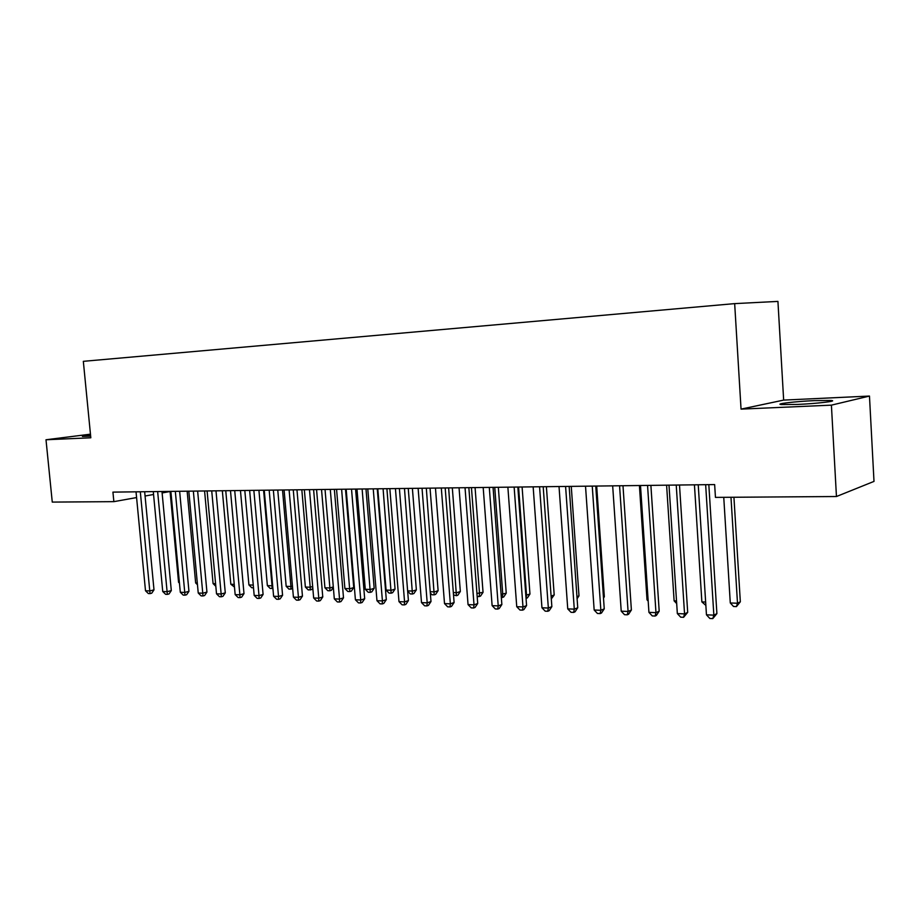<?xml version="1.0" encoding="UTF-8"?>
<svg xmlns="http://www.w3.org/2000/svg" width="920" height="920" viewBox="0 0 920 920"><rect width="100%" height="100%" fill="white"/><g stroke="black" fill="none" stroke-linecap="round" stroke-linejoin="round"><path stroke-width="1.38" d="M90.54 434.941L82.409 436.425L90.666 436.183M797.49 404.432C817.144 403.604 838.741 401.016 831.059 400.453L814.522 400.614C795.271 401.453 774.03 403.972 781.413 404.57L797.49 404.432M783.656 400.096L741.048 409.124L831.404 405.145L869.469 396.06L783.656 400.096L777.929 301.403L734.666 303.623L83.329 361.33L90.815 437.782L46 439.76L52.267 502.09L113.861 501.653L136.585 497.559M869.469 396.06L874 481.401L836.452 496.524L831.404 405.145M836.452 496.524L715.449 497.386L714.644 484.575L112.93 492.119L113.861 501.653M145.072 496.018L153.559 494.488M162.115 492.947L170.062 491.51M90.471 434.171L46 439.76M741.048 409.124L734.666 303.623M705.651 484.679L713.851 615.146L706.456 614.824L698.234 484.771M708.825 484.644L716.898 613.617L713.851 615.146L712.793 618.596L709.849 618.47L706.456 614.824M716.898 613.617L712.793 618.596M723.752 497.329L730.284 602.968L737.495 603.232L740.335 601.806L733.93 497.26M740.335 601.806L736.425 606.602L737.495 603.232L730.986 497.283M736.425 606.602L733.539 606.487L730.284 602.968M676.234 485.047L684.549 613.893L677.338 613.582L669.001 485.139M679.5 485.012L687.688 612.375L684.549 613.893L683.583 617.308L680.696 617.17L677.338 613.582M687.688 612.375L683.583 617.308M647.553 485.415L655.971 612.662L648.933 612.363L640.492 485.495M650.888 485.369L659.192 611.179L655.971 612.662L655.086 616.043L652.269 615.917L648.933 612.363M659.192 611.179L656.374 615.434L655.086 616.043M694.439 484.828L701.868 601.898L705.651 602.036M705.858 605.406L701.868 601.898M666.597 485.173L674.119 600.863L676.522 600.956M676.694 603.612L674.119 600.863M619.562 485.76L628.084 611.466L621.219 611.168L612.674 485.852M622.99 485.714L631.384 610.006L628.084 611.466L627.279 614.801L624.53 614.686L621.219 611.168M631.384 610.006L628.601 614.215L627.279 614.801M592.25 486.105L600.863 610.293L594.159 610.006L585.522 486.185M595.757 486.059L604.244 608.856L600.863 610.293L600.127 613.594L597.448 613.479L594.159 610.006M604.244 608.856L601.484 613.019L600.127 613.594M639.411 485.518L647.024 599.84L648.106 599.886M648.186 601.07L647.024 599.84M565.593 486.438L574.287 609.155L567.743 608.879L559.026 486.519M569.169 486.392L577.737 607.74L574.287 609.155L573.631 612.421L571.009 612.306L567.743 608.879M577.737 607.74L575.011 611.846L573.631 612.421M603.439 597.172L604.336 596.793L596.689 486.047M604.336 596.793L603.497 598.069M539.568 486.76L548.343 608.039L541.949 607.775L533.151 486.841M543.202 486.714L551.862 606.648L548.343 608.039L547.745 611.271L545.192 611.156L541.949 607.775M551.862 606.648L549.159 610.707L547.745 611.271M576.955 596.666L578.99 595.861L571.262 486.369M578.99 595.861L577.104 598.702M514.142 487.082L522.985 606.958L516.741 606.694L507.874 487.163M517.845 487.036L526.573 605.578L522.985 606.958L522.468 610.155L519.972 610.04L516.741 606.694M526.573 605.578L523.894 609.592L522.468 610.155M551.103 596.137L554.197 594.952L546.399 486.68M554.197 594.952L551.298 598.955M489.302 487.393L498.226 605.9L492.119 605.636L483.184 487.473M493.062 487.347L501.86 604.532L498.226 605.9L497.754 609.051L495.316 608.948L492.119 605.636M501.86 604.532L499.215 608.511L497.754 609.051M525.814 595.297L529.954 594.056L522.1 486.979M526.044 598.345L526.539 595.332L518.569 487.025M529.954 594.056L527.39 597.896L526.044 598.403M465.037 487.703L474.018 604.854L468.05 604.601L459.046 487.772M468.855 487.657L477.71 603.52L474.018 604.854L473.604 607.982L471.224 607.879L468.05 604.601M477.71 603.52L475.088 607.442L473.604 607.982M501.101 594.377L506.241 593.181L498.329 487.278M506.241 593.181L503.711 596.988L502.32 597.494L502.768 594.435L494.741 487.324M502.32 597.494L501.331 597.448M441.312 488.002L450.351 603.842L444.509 603.589L435.459 488.072M445.176 487.945L454.1 602.519L450.351 603.842L449.995 606.935L447.672 606.832L444.509 603.589M454.1 602.519L451.501 606.406L449.995 606.935M476.94 593.469L483.046 592.331L475.076 487.577M483.046 592.331L480.527 596.091L479.124 596.585L479.515 593.572L471.442 487.623M479.124 596.585L477.169 596.516M418.117 488.29L427.202 602.853L421.498 602.6L412.39 488.359M422.038 488.244L430.997 601.542L427.202 602.853L426.914 605.912L424.637 605.808L421.498 602.6M430.997 601.542L428.433 605.383L426.914 605.912M453.318 592.583L456.768 592.71L460.334 591.491L452.318 487.864M460.334 591.491L457.849 595.217L456.423 595.711L448.638 487.91M456.423 595.711L453.502 594.918M395.428 488.577L404.57 601.875L398.981 601.634L389.838 488.647M399.395 488.52L408.411 600.587L404.57 601.875L404.328 604.911L402.097 604.808L398.981 601.634M408.411 600.587L405.869 604.394L404.328 604.911M430.226 591.721L434.504 591.882L438.115 590.674L430.042 488.14M438.115 590.674L435.654 594.355L434.205 594.837L426.316 488.186M434.205 594.837L432.009 594.757L430.33 593.032M373.232 488.853L382.421 600.921L376.959 600.691L367.77 488.922M377.246 488.796L386.308 599.656L382.421 600.921L382.237 603.922L380.052 603.831L376.959 600.691M386.308 599.656L383.789 603.417L382.237 603.922M407.629 590.87L412.7 591.065L416.357 589.869L408.25 488.416M416.357 589.869L413.919 593.515L412.447 593.998L404.478 488.462M412.447 593.998L410.297 593.918L407.652 591.203M351.52 489.118L360.755 600.001L355.407 599.771L346.173 489.187M355.58 489.072L364.676 598.747L360.755 600.001L360.605 602.968L358.478 602.876L355.407 599.771M364.676 598.747L362.181 602.462L360.605 602.968M377.809 488.796L386.078 590.065L391.345 590.26L395.048 589.087L386.894 488.681M395.048 589.087L392.633 592.687L391.149 593.17L383.088 488.727M391.149 593.17L389.045 593.089L386.078 590.065M330.28 489.394L339.537 599.081L334.305 598.862L325.036 489.451M334.362 489.336L343.505 597.851L339.537 599.081L339.445 602.025L337.353 601.933L334.305 598.862M343.505 597.851L341.032 601.53L339.445 602.025M356.971 489.06L365.274 589.283L370.438 589.478L374.175 588.317L365.987 488.945M374.175 588.317L371.784 591.882L370.288 592.353L362.135 488.991M370.288 592.353L368.218 592.273L365.274 589.283M309.476 489.647L318.768 598.195L313.651 597.977L304.347 489.716M313.605 489.601L322.77 596.976L318.768 598.195L318.722 601.105L316.675 601.013L313.651 597.977M322.77 596.976L320.321 600.61L318.722 601.105M336.559 489.313L344.897 588.524L349.956 588.708L353.728 587.569L345.506 489.198M353.728 587.569L351.359 591.1L349.841 591.56L341.619 489.244M349.841 591.56L347.829 591.48L344.897 588.524M289.11 489.911L298.436 597.321L293.411 597.103L284.084 489.969M293.273 489.854L302.461 596.125L298.436 597.321L298.425 600.208L296.424 600.116L293.411 597.103M302.461 596.125L300.035 599.725L298.425 600.208M316.56 489.566L324.933 587.776L329.889 587.96L321.528 489.497M333.327 587.362L331.338 590.318L329.82 590.778L327.83 590.709L324.933 587.776M329.82 590.778L329.889 587.96L333.293 586.948M269.169 490.153L278.518 596.47L273.596 596.252L264.247 490.222M273.355 490.107L282.578 595.286L278.518 596.47L278.553 599.322L276.586 599.231L273.596 596.252M282.578 595.286L280.174 598.839L278.553 599.322M296.964 489.808L305.359 587.04L310.212 587.224L301.829 489.75M312.788 587.983L311.719 589.57L308.246 589.938L305.359 587.04M310.19 590.019L310.212 587.224L312.662 586.511M249.63 490.406L259.003 595.631L254.184 595.424L244.812 490.463M253.851 490.348L263.097 594.458L259.003 595.631L259.072 598.46L257.151 598.368L254.184 595.424M263.097 594.458L260.716 597.988L259.072 598.46M277.76 490.049L286.177 586.327L290.938 586.5L282.52 489.992M292.675 588.558L289.041 589.191L286.177 586.327M290.938 589.271L290.938 586.5L292.457 586.063M230.483 490.636L239.878 594.814L235.163 594.607L225.756 490.705M234.726 490.59L243.995 593.653L239.878 594.814L239.993 597.609L238.107 597.529L235.163 594.607M243.995 593.653L241.638 597.149L239.993 597.609M258.923 490.279L267.363 585.615L272.032 585.798L263.591 490.222M272.895 588.305L270.215 588.466L267.363 585.615M272.078 588.535L272.032 585.798L272.665 585.615M211.726 490.877L221.145 594.009L216.511 593.803L207.103 490.935M215.993 490.82L225.285 592.859L221.145 594.009L221.283 596.781L219.443 596.7L216.511 593.803M225.285 592.859L222.95 596.321L221.283 596.781M240.453 490.521L248.917 584.924L253.264 585.085M253.506 587.811L251.746 587.742L248.917 584.924M193.349 491.107L202.768 593.216L198.237 593.02L188.807 491.165M197.639 491.05L206.942 592.089L202.768 593.216L202.952 595.964L201.135 595.884L198.237 593.02M206.942 592.089L204.619 595.516L202.952 595.964M222.341 490.739L230.828 584.246L234.232 584.372M234.485 587.075L230.828 584.246M175.317 491.337L184.759 592.445L180.308 592.25L170.867 491.383M179.63 491.28L188.945 591.33L184.759 592.445L184.977 595.171L183.195 595.091L180.308 592.25M188.945 591.33L186.645 594.722L184.977 595.171M204.585 490.969L213.072 583.579L215.59 583.683M215.832 586.316L213.072 583.579M157.642 491.556L167.095 591.686L162.736 591.502L153.283 491.613M161.977 491.498L171.304 590.582L167.095 591.686L167.348 594.389L165.6 594.308L162.736 591.502M171.304 590.582L169.027 593.94L167.348 594.389M187.151 491.188L195.649 582.935L197.305 582.992M197.466 584.717L195.649 582.935M140.311 491.774L149.776 590.939L145.498 590.755L136.034 491.82M144.659 491.717L153.996 589.858L149.776 590.939L150.052 593.619L148.339 593.538L145.498 590.755M153.996 589.858L151.742 593.181L150.052 593.619M170.05 491.395L178.56 582.291L179.377 582.325M179.458 583.176L178.56 582.291M831.105 401.361L831.059 400.453"/></g></svg>
